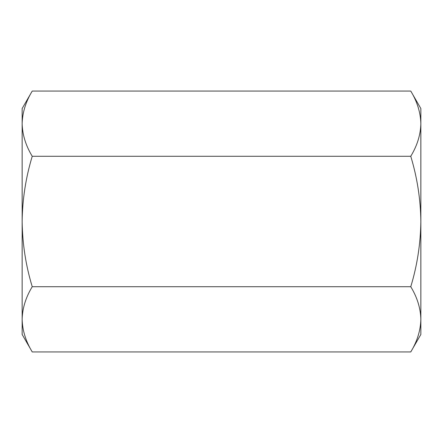 <?xml version="1.0" encoding="UTF-8"?>
<svg xmlns="http://www.w3.org/2000/svg" width="443" height="443" viewBox="0 0 443 443"><rect width="100%" height="100%" fill="white"/><g stroke="black" fill="none" stroke-linecap="round" stroke-linejoin="round"><path stroke-width="0.66" d="M32.239 351.941C25.777 341.293 22.416 330.423 22.15 319.331L22.15 334.465L32.239 351.941L410.761 351.941C417.223 341.293 420.584 330.423 420.85 319.331C420.579 308.212 417.217 297.342 410.761 286.721L32.239 286.721C25.783 297.342 22.421 308.212 22.15 319.331L22.15 221.5C22.449 243.86 25.81 265.601 32.239 286.721M32.239 156.279C25.777 145.631 22.416 134.761 22.15 123.669C22.421 112.55 25.783 101.68 32.239 91.059L22.15 108.535L22.15 221.5C22.405 199.411 25.766 177.671 32.239 156.279L410.761 156.279C417.234 177.671 420.595 199.411 420.85 221.5L420.85 108.535L410.761 91.059C417.217 101.68 420.579 112.55 420.85 123.669C420.584 134.761 417.223 145.631 410.761 156.279M410.761 286.721C417.19 265.601 420.551 243.86 420.85 221.5L420.85 334.465L410.761 351.941M32.239 91.059L410.761 91.059"/></g></svg>
